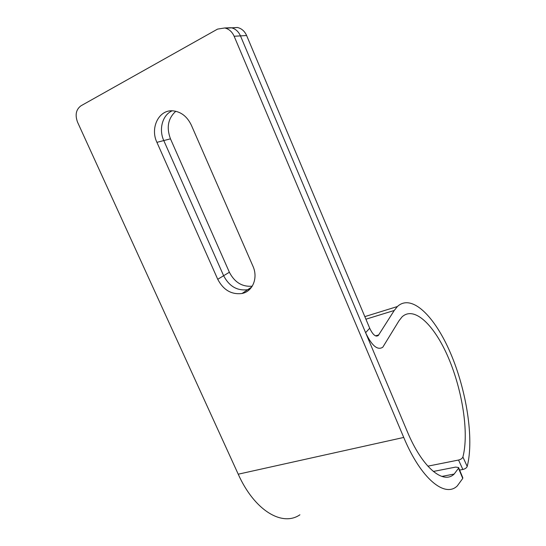 <?xml version="1.0" encoding="UTF-8"?>
<svg xmlns="http://www.w3.org/2000/svg" width="546" height="546" viewBox="0 0 546 546"><rect width="100%" height="100%" fill="white"/><g stroke="black" fill="none" stroke-linecap="round" stroke-linejoin="round"><path stroke-width="0.82" d="M175.819 111.261C168.052 118.291 166.264 127.484 170.468 138.834L229.375 272.249L223.628 275.723L163.786 140.568C158.552 129.334 162.483 114.885 172.208 110.804C162.483 114.885 158.552 129.334 163.786 140.568L223.628 275.723C229.231 286.37 237.244 291.032 247.679 289.694C237.244 291.032 229.231 286.37 223.628 275.723L217.738 279.293L156.914 142.349C149.897 127.853 158.927 109.418 172.966 110.838C181.06 111.753 187.189 116.53 191.346 125.177L252.935 266.175C258.326 277.873 252.723 291.455 242.062 293.482C231.524 294.806 223.416 290.076 217.738 279.293M229.375 272.249C234.609 282.364 242.233 287.012 252.245 286.193M250.129 288.936L247.679 289.694L250.129 288.936M299.911 514.796C282.391 526.904 254.572 510.769 238.227 474.194L77.573 122.229C74.884 114.953 76.024 109.473 80.979 105.794L217.554 29.109L224.727 27.969C228.951 28.952 232.084 31.716 234.138 36.248L240.472 35.886C238.452 31.422 235.36 28.699 231.183 27.73C235.36 28.699 238.452 31.422 240.472 35.886L365.608 332.691C371.826 345.782 377.552 350.621 382.794 347.208L398.962 320.823L402.006 316.926C414.298 305.432 434.596 325.3 448.464 357.903C462.401 390.451 469.171 433.162 462.899 457.009C462.271 458.463 460.817 459.473 458.538 460.039L427.839 466.168M433.312 471.464L455.705 467.083L458.565 467.526L458.524 468.25L454.156 474.058C443.284 484.834 422.27 467.656 407.282 431.545L240.472 35.886L246.621 35.531C244.635 31.136 241.578 28.453 237.455 27.498L231.968 27.914M246.621 35.531L369.703 328.221C372.788 334.773 375.662 337.196 378.303 335.497L394.239 310.476L365.909 319.198M459.63 470.092L462.858 469.471C465.137 468.918 466.584 467.908 467.205 466.441C474.276 438.813 466.421 390.213 450.573 353.248C434.807 316.236 411.602 293.263 397.392 306.531L394.239 310.476M237.455 27.498L225.573 28.174M234.138 36.248L403.733 437.442C420.966 478.835 444.956 498.123 457.289 485.92L462.742 478.426L462.776 477.675M170.468 138.834L156.914 142.349M467.205 466.441L462.899 457.009M458.538 460.039L462.858 469.471M365.608 332.691L369.703 328.221M375.505 335.858L378.794 334.889M458.524 468.25L462.742 478.426M238.227 474.194L403.733 437.442M242.062 293.482L251.74 286.957M378.303 335.497L376.262 336.104M364.824 316.625L397.392 306.531M231.183 27.73L224.727 27.969M454.156 474.058L441.816 476.419M458.62 467.649L462.762 477.641"/></g></svg>
